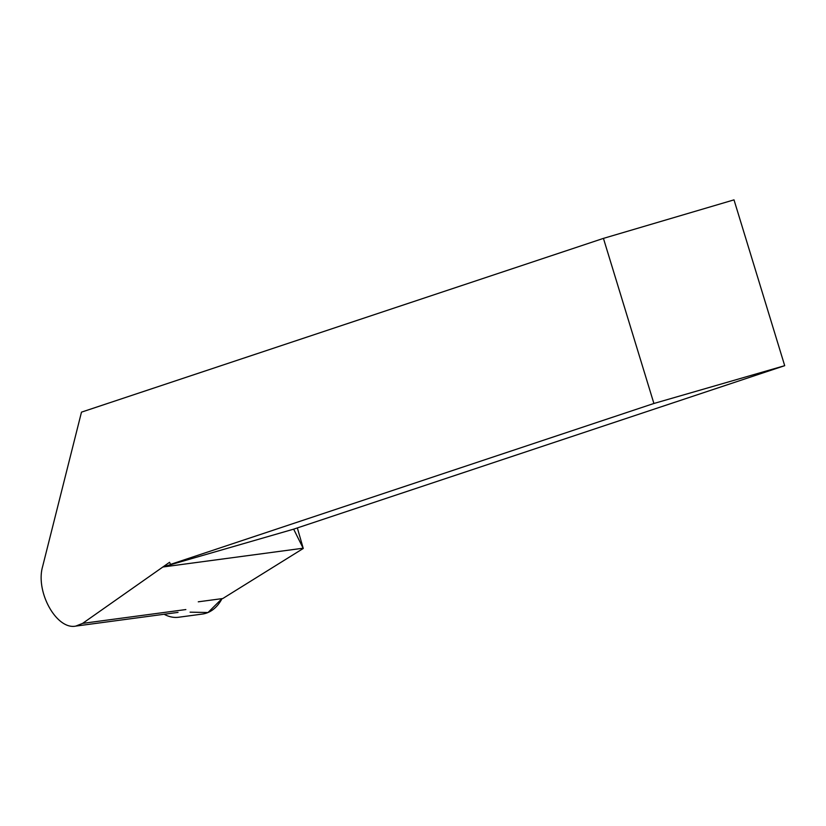 <?xml version="1.0" encoding="UTF-8"?>
<svg xmlns="http://www.w3.org/2000/svg" width="826" height="826" viewBox="0 0 826 826"><rect width="100%" height="100%" fill="white"/><g stroke="black" fill="none" stroke-linecap="round" stroke-linejoin="round"><path stroke-width="1.24" d="M164.157 614.265A44.274 30.655 82.4 0 0 167.502 615.824A44.274 30.655 82.4 0 0 178.674 617.239L202.422 614.059A44.274 30.655 -97.6 0 0 222.018 598.633L207.997 612.52L190.083 612.159M297.339 527.928L303.266 548.464L293.653 529.156L784.7 365.681L734.004 199.861L603.434 238.384L653.903 403.48L784.7 365.681M198.281 601.813L222.772 598.54L303.266 548.464M653.903 403.48L170.497 564.406L169.567 562.289L82.621 623.382L75.734 626.108C56.519 630.042 35.26 591.746 42.632 566.502L81.485 412.143L603.434 238.384M162.856 566.956L293.653 529.156M162.98 566.915L190.651 558.593L170.497 564.406M303.018 548.227L162.846 567.008M185.85 609.557L82.621 623.382M178.034 612.396L75.734 626.108"/></g></svg>
